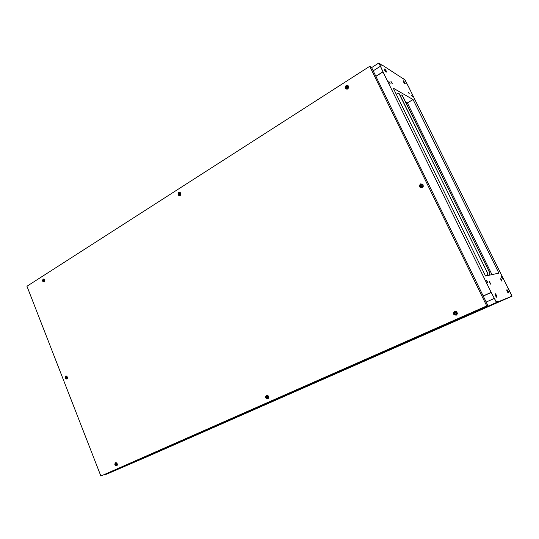 <?xml version="1.0" encoding="UTF-8"?>
<svg xmlns="http://www.w3.org/2000/svg" width="539" height="539" viewBox="0 0 539 539"><rect width="100%" height="100%" fill="white"/><g stroke="black" fill="none" stroke-linecap="round" stroke-linejoin="round"><path stroke-width="0.81" d="M508.109 291.154L508.58 292.785L507.058 289.726L508.109 291.154M507.058 289.726L506.68 289.894L507.152 291.525L508.196 292.953L508.58 292.785M496.507 295.298L496.992 297.07L495.84 295.534L495.361 293.768L496.507 295.298M495.361 293.768L494.95 293.95L495.429 295.722L496.581 297.252L496.992 297.07M403.981 81.928L405.247 83.633L403.65 80.803L403.981 81.928M403.65 80.803L403.307 81.012L403.637 82.137L404.904 83.841L405.247 83.633M385.068 70.137L386.476 71.99L386.146 70.804L384.738 68.952L385.068 70.137M384.738 68.952L384.374 69.181L384.705 70.366L386.119 72.219L386.476 71.99M501.856 277.861L501.486 276.601L502.692 279.007L501.856 277.861M411.641 95.497L412.631 96.831L411.641 95.497M389.037 82.224L388.767 81.248L390.162 83.7L389.037 82.224M486.879 281.493L487.108 281.951M486.966 281.681L486.596 280.287L487.91 282.921L486.966 281.681M501.021 280.017L500.65 278.744L501.499 279.889L501.87 281.169L501.021 280.017M489.863 283.022L489.486 281.641L490.786 284.248L489.863 283.022M408.292 92.405L409.29 93.759L408.292 92.405M391.206 82.292L390.943 81.328L392.318 83.754L391.206 82.292M375.899 76.376L382.98 71.903L491.164 292.354L483.18 295.931L490.679 292.724M409.202 87.891L404.856 79.745L402.532 78.27L404.749 79.395L409.141 87.924L404.897 79.839L381.821 64.821L382.097 65.381L379.308 63.615L382.98 71.903M409.121 87.911L511.7 295.655L510.292 296.214L510.574 296.794L498.231 301.759L497.921 301.139L496.224 301.813L491.164 292.354M393.268 88.174L413.049 99.533L498.885 273.105L485.565 276.049L393.268 88.174M511.7 295.655L510.298 296.234M497.921 301.139L496.224 301.84M510.574 296.794L480.37 309.622L498.231 301.759M497.275 301.422L496.244 301.874M405.699 102.033L407.369 102.949L491.986 274.627M407.369 102.949L413.049 99.533M491.272 292.32L490.618 292.61M109.316 472.999L147.282 456.641L109.316 472.999M256.389 408.212L254.408 409.081L256.389 408.212M294.732 391.327L292.67 392.23L294.732 391.327M122.259 467.273L120.52 468.034L122.259 467.273M472.925 312.863L470.412 313.967L472.925 312.863M491.224 292.475L496.278 301.941L497.955 301.274L498.204 301.773L496.453 302.473L491.224 292.475L483.24 296.059M496.453 302.473L104.674 474.994L498.204 301.773M273.65 400.618L276.177 399.507L273.65 400.618M125.56 465.811L123.552 466.693L125.56 465.811M464.106 316.757L467.387 315.315L464.099 316.743M486.165 302.049L494.182 298.498M104.674 474.994L104.364 474.536M383.02 71.93L378.89 62.962L382.003 65.246L379.234 63.487L383.088 71.889M375.845 76.262L382.919 71.788M373.197 70.852L380.251 66.351M371.62 67.611L378.89 62.962M322.868 379.416L321.453 380.029L322.868 379.416M286.842 395.269L285.414 395.889L286.842 395.269M488.199 306.678L486.825 307.27L488.199 306.678M159.504 451.298L158.042 451.931L159.504 451.298M512.05 296.194L142.37 458.804L510.595 296.78L510.366 296.322L511.767 295.763L507.691 287.065L512.05 296.194L510.595 296.78M304.872 387.325L302.494 388.37L304.872 387.325M480.963 309.858L483.988 308.53L480.963 309.858M162.232 450.099L164.146 449.256L162.232 450.099M66.856 378.681L67.308 378.432M421.68 186.501C422.428 185.45 422.178 184.938 420.932 184.965C420.191 186.009 420.44 186.521 421.68 186.501M420.683 184.311L421.168 184.136C423.155 184.554 423.459 185.571 422.084 187.188L421.606 187.356C419.611 186.945 419.308 185.928 420.683 184.311M66.317 378.203L65.839 376.977L66.317 378.203M65.771 376.411L65.899 376.357C67.2 376.694 67.456 377.475 66.661 378.701L66.54 378.755C65.232 378.418 64.976 377.637 65.771 376.411M420.959 185.012C420.272 185.82 420.427 186.326 421.417 186.534L421.66 186.454C422.347 185.645 422.199 185.133 421.202 184.924L420.959 185.012M421.633 184.965L421.181 185.059L421.215 186.548M65.852 377.017L66.236 378.189L65.852 377.017M66.169 377.004L66.405 378.082M421.087 187.37L422.3 187.235C423.593 185.968 423.465 184.951 421.922 184.176M66.836 376.283L66.001 376.33M179.568 194.667C180.087 193.777 179.898 193.339 179.002 193.36C178.483 194.242 178.672 194.68 179.568 194.667M178.881 192.8L179.298 192.645C180.686 193.07 180.902 193.939 179.938 195.246L179.527 195.401C178.139 194.983 177.924 194.114 178.881 192.8M267.263 397.816C267.849 396.987 267.647 396.515 266.65 396.387C266.064 397.216 266.266 397.694 267.263 397.816M266.488 395.72L266.509 395.714C268.361 395.97 268.739 396.866 267.64 398.395L267.627 398.402C265.767 398.153 265.39 397.256 266.488 395.72M179.022 193.4L179.346 194.7L179.022 193.4M179.527 193.373L179.42 194.687M266.67 396.434C266.118 397.203 266.306 397.654 267.236 397.775L267.243 397.775C267.795 397.007 267.607 396.556 266.677 396.428L266.69 396.428M266.859 396.387L267.384 397.688M179.494 195.408L180.666 194.95M180.794 193.346L179.716 192.672M267.91 398.287L267.964 398.267C269.062 396.731 268.685 395.835 266.832 395.586L266.812 395.592M455.738 314.042C456.513 313.051 456.257 312.519 454.97 312.445C454.195 313.435 454.451 313.967 455.738 314.042M454.7 311.724L454.741 311.704C457.119 311.892 457.584 312.896 456.135 314.722L456.102 314.736C453.717 314.56 453.252 313.557 454.7 311.724M347.089 88.019C347.763 86.961 347.534 86.476 346.395 86.577C345.715 87.635 345.95 88.12 347.089 88.019M346.179 85.991L346.948 85.748C348.517 86.294 348.693 87.278 347.487 88.699L346.725 88.935C345.155 88.396 344.973 87.412 346.179 85.991M116.168 464.975L115.663 463.695L116.168 464.975M115.575 463.075L115.589 463.068C117.064 463.365 117.374 464.173 116.525 465.487L116.512 465.487C115.029 465.191 114.719 464.389 115.575 463.075L116.539 462.88M454.997 312.499C454.269 313.408 454.505 313.914 455.698 314.001L455.711 313.994C456.439 313.078 456.203 312.58 455.01 312.485L454.997 312.499M455.138 312.445C454.471 313.28 454.68 313.792 455.765 313.967M346.415 86.624L346.685 88.093L347.069 87.972L346.799 86.503L346.415 86.624M347.231 86.651L346.692 86.759L346.53 88.079M115.676 463.735L116.154 464.941L115.676 463.735M115.905 463.708L116.323 464.8M456.169 314.709L456.324 314.648C457.773 312.822 457.308 311.818 454.929 311.636L454.869 311.657M346.26 88.868L347.763 88.834C348.861 87.722 348.841 86.766 347.695 85.957M116.512 465.487L117.32 464.941M43.787 281.102L43.315 279.916L43.787 281.102M43.255 279.384L43.504 279.283C44.69 279.66 44.899 280.435 44.137 281.614L43.888 281.715C42.709 281.338 42.493 280.563 43.255 279.384M43.336 279.95L43.646 281.115L43.336 279.95M43.726 279.95L43.814 281.035M44.131 281.695L44.636 281.533M44.467 279.343L43.706 279.269M422.28 187.592C419.295 187.646 418.702 186.42 420.487 183.907L422.899 184.25L423.223 186.615L422.28 187.592M421.511 184.109L422.825 184.587L423.088 186.501L422.327 187.289L420.683 187.255M66.789 379.025C65.017 378.796 64.633 377.819 65.643 376.087L66.284 376C67.463 376.653 67.712 377.596 67.038 378.836L66.789 379.025M67.254 378.54L66.654 378.728M66.115 376.303L66.735 376.209M180.087 195.59C177.937 195.63 177.486 194.579 178.732 192.457L180.026 192.389C181.077 193.265 181.158 194.283 180.282 195.441L180.087 195.59M180.511 195.192L179.359 195.414M267.802 398.772C265.41 398.476 264.918 397.331 266.327 395.35L267.27 395.269C268.57 395.855 268.968 396.825 268.469 398.173L267.802 398.772M266.832 395.586L268.139 395.788M456.338 315.14C453.259 314.958 452.645 313.678 454.498 311.306L456.493 311.441L457.51 313.685L456.338 315.14M454.451 311.859L456.479 311.71L457.301 313.53L455.671 314.85M347.668 89.076C344.933 89.306 344.381 88.153 345.998 85.613L348.261 85.849L347.668 89.076M347.48 85.842L348.268 86.274L348.1 88.625L346.038 88.767M116.653 465.824C114.753 465.46 114.349 464.429 115.44 462.738L115.973 462.657C117.253 463.217 117.617 464.16 117.064 465.501L116.653 465.824M117.064 465.501L117.266 465.096L116.66 465.426M115.737 463.008L116.417 462.806M44.259 281.924C42.534 281.836 42.157 280.886 43.133 279.074L43.922 278.966C45.006 279.728 45.161 280.684 44.373 281.836L44.259 281.924M44.569 281.634L43.955 281.708M179.588 192.645L180.686 193.077M268.718 397.216L267.984 398.314M43.767 279.263L44.387 279.256M100.874 476.038L486.737 305.923L369.727 66.317L26.95 286.249L100.874 476.038L487.842 305.478L371.506 67.388L369.727 66.317M486.737 305.923L487.842 305.478M398.941 93.375L487.808 273.462L487.162 275.234L485.545 276.002M396.253 94.251L398.308 93.2L399.332 93.813L487.734 273.475L487.081 275.254L485.524 275.968M487.303 275.665L489.203 274.789L489.85 273.037L402.438 95.571L401.42 94.958L400.234 95.484M487.384 275.645L489.277 274.775L489.924 273.017L402.054 95.133M44.313 279.229L43.922 278.966M116.384 462.806L115.973 462.657M348.268 86.274L348.261 85.849M268.523 397.829L268.469 398.173M180.289 192.733L180.026 192.389M66.695 376.195L66.284 376M422.825 184.587L422.899 184.25M43.888 281.715L44.326 281.681M179.527 195.401L179.905 195.435M66.54 378.755L66.957 378.661"/></g></svg>
